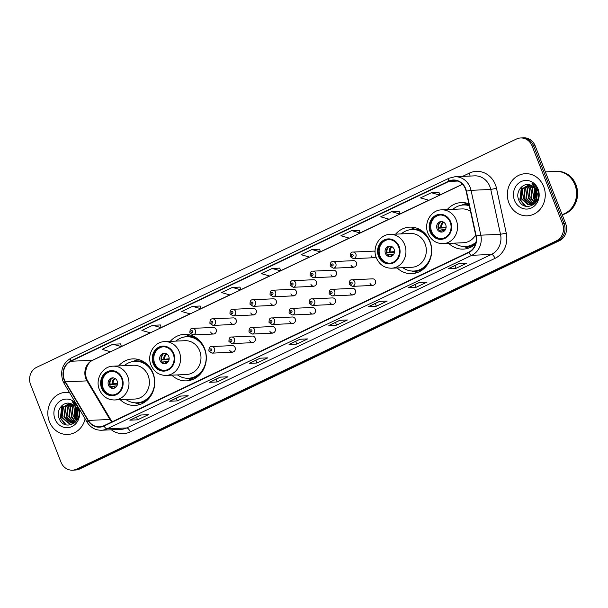 <?xml version="1.0" encoding="UTF-8"?>
<svg xmlns="http://www.w3.org/2000/svg" width="608" height="608" viewBox="0 0 608 608"><rect width="100%" height="100%" fill="white"/><g stroke="black" fill="none" stroke-linecap="round" stroke-linejoin="round"><path stroke-width="0.91" d="M448.765 243.405A23.286 20.93 -92.6 0 0 463.425 249.105A23.286 20.93 -92.6 0 0 475.509 244.089M397.168 267.953A23.286 20.93 -92.6 0 0 411.829 273.653A23.286 20.93 -92.6 0 0 429.932 241.27A23.286 20.93 -92.6 0 0 409.678 227.134A23.286 20.93 -92.6 0 0 395.61 234.156M171.813 375.166A23.286 20.93 -92.6 0 0 186.474 380.866A23.286 20.93 -92.6 0 0 204.577 348.483A23.286 20.93 -92.6 0 0 184.33 334.347A23.286 20.93 -92.6 0 0 170.255 341.377M120.217 399.714A23.286 20.93 -92.6 0 0 134.877 405.422A23.286 20.93 -92.6 0 0 152.98 373.031A23.286 20.93 -92.6 0 0 132.726 358.895A23.286 20.93 -92.6 0 0 118.651 365.925M229.718 350.193A3.298 2.964 -92.6 0 0 235.144 347.609A3.298 2.964 -92.6 0 0 232.279 345.61L211.69 346.552A3.298 2.964 87.4 0 1 211.994 353.142L232.583 352.192M249.766 340.655A3.298 2.964 -92.6 0 0 255.193 338.071A3.298 2.964 -92.6 0 0 252.328 336.072L231.739 337.022A3.298 2.964 87.4 0 1 232.043 343.604L252.632 342.654M269.808 331.117A3.298 2.964 -92.6 0 0 275.234 328.533A3.298 2.964 -92.6 0 0 272.369 326.534L251.788 327.484A3.298 2.964 87.4 0 1 252.092 334.066L272.673 333.116M289.856 321.579A3.298 2.964 -92.6 0 0 295.283 318.995A3.298 2.964 -92.6 0 0 292.418 316.996L271.829 317.946A3.298 2.964 87.4 0 1 272.133 324.528L292.722 323.578M309.898 312.041A3.298 2.964 -92.6 0 0 315.332 309.457A3.298 2.964 -92.6 0 0 312.459 307.458L291.878 308.408A3.298 2.964 87.4 0 1 292.182 314.99L312.763 314.04M329.946 302.503A3.298 2.964 -92.6 0 0 335.373 299.919A3.298 2.964 -92.6 0 0 332.508 297.92L311.919 298.87A3.298 2.964 87.4 0 1 312.223 305.452L332.812 304.502M349.995 292.965A3.298 2.964 -92.6 0 0 355.422 290.381A3.298 2.964 -92.6 0 0 352.556 288.382L331.968 289.332A3.298 2.964 87.4 0 1 332.272 295.914L352.86 294.964M370.036 283.427A3.298 2.964 -92.6 0 0 375.463 280.843A3.298 2.964 -92.6 0 0 372.598 278.844L352.017 279.794A3.298 2.964 87.4 0 1 352.321 286.376L372.902 285.426M230.744 322.468A3.298 2.964 -92.6 0 0 236.17 319.884A3.298 2.964 -92.6 0 0 233.305 317.885L212.724 318.835A3.298 2.964 87.4 0 1 213.02 325.417L209.92 323.357C209.859 320.135 210.794 318.63 212.724 318.835M250.792 312.93A3.298 2.964 -92.6 0 0 256.219 310.346A3.298 2.964 -92.6 0 0 253.354 308.347L232.765 309.297A3.298 2.964 87.4 0 1 233.069 315.879L229.968 313.819C229.908 310.604 230.842 309.092 232.765 309.297M270.834 303.392A3.298 2.964 -92.6 0 0 276.26 300.808A3.298 2.964 -92.6 0 0 273.395 298.809L252.814 299.759A3.298 2.964 87.4 0 1 253.118 306.341L250.017 304.281C249.956 301.066 250.884 299.554 252.814 299.759M290.882 293.854A3.298 2.964 -92.6 0 0 296.309 291.27A3.298 2.964 -92.6 0 0 293.444 289.271L272.855 290.221A3.298 2.964 87.4 0 1 273.159 296.803L270.058 294.743C269.998 291.528 270.932 290.016 272.855 290.221M210.695 332.006A3.298 2.964 -92.6 0 0 216.129 329.422A3.298 2.964 -92.6 0 0 213.264 327.423L192.675 328.373A3.298 2.964 87.4 0 1 192.979 334.955L189.878 332.895C189.818 329.673 190.745 328.168 192.675 328.373M310.931 284.316A3.298 2.964 -92.6 0 0 316.358 281.732A3.298 2.964 -92.6 0 0 313.492 279.733L292.904 280.683A3.298 2.964 87.4 0 1 293.208 287.265L290.107 285.205C290.046 281.99 290.981 280.478 292.904 280.683M330.972 274.778A3.298 2.964 -92.6 0 0 336.399 272.194A3.298 2.964 -92.6 0 0 333.534 270.195L312.953 271.145A3.298 2.964 87.4 0 1 313.257 277.727L310.148 275.667C310.088 272.452 311.022 270.94 312.953 271.145M351.021 265.24A3.298 2.964 -92.6 0 0 356.448 262.664A3.298 2.964 -92.6 0 0 353.582 260.657L332.994 261.607A3.298 2.964 87.4 0 1 333.298 268.196L330.197 266.137C330.136 262.914 331.071 261.41 332.994 261.607M371.062 255.702A3.298 2.964 -92.6 0 0 375.942 256.69M468.867 203.786A23.286 20.93 -92.6 0 0 461.282 202.578A23.286 20.93 -92.6 0 0 447.207 209.608M375.098 251.476A3.298 2.964 -92.6 0 0 373.631 251.119L353.043 252.069A3.298 2.964 87.4 0 1 353.347 258.658L350.246 256.599C350.185 253.376 351.112 251.872 353.043 252.069M72.451 470.174L75.529 470.03A13.178 11.848 -92.6 0 0 79.671 468.988L559.474 240.707A13.178 11.848 -92.6 0 0 565.577 223.425L535.169 145.829A13.178 11.848 -92.6 0 0 523.708 137.826L522.166 137.902A13.178 11.848 -92.6 0 1 533.626 145.905A13.178 11.848 -92.6 0 0 522.166 137.902L520.63 137.97A13.178 11.848 -92.6 0 0 516.481 139.012L36.685 367.293A13.178 11.848 -92.6 0 0 30.582 384.575L60.99 462.171A13.178 11.848 -92.6 0 0 72.451 470.174A13.178 11.848 -92.6 0 0 76.593 469.125L556.396 240.852A13.178 11.848 -92.6 0 0 562.499 223.562L532.091 145.973A13.178 11.848 -92.6 0 0 520.63 137.97M73.986 470.098A13.178 11.848 -92.6 0 0 78.136 469.057L557.931 240.783A13.178 11.848 -92.6 0 0 564.034 223.493L533.626 145.905L564.034 223.493A13.178 11.848 -92.6 0 1 557.931 240.783L78.136 469.057A13.178 11.848 -92.6 0 1 73.986 470.098M49.4 421.656A21.09 18.954 -92.6 0 0 67.739 434.454A21.09 18.954 -92.6 0 0 85.128 418.851A21.09 18.954 -92.6 0 1 67.739 434.454A21.09 18.954 -92.6 0 1 49.4 421.656A21.09 18.954 -92.6 0 1 65.801 392.32A21.09 18.954 -92.6 0 0 49.4 421.656M508.942 203.019A21.09 18.954 -92.6 0 0 527.28 215.817A21.09 18.954 -92.6 0 0 543.674 186.489A21.09 18.954 -92.6 0 0 525.335 173.69A21.09 18.954 -92.6 0 0 508.942 203.019A21.09 18.954 -92.6 0 0 527.28 215.817A21.09 18.954 -92.6 0 0 543.674 186.489A21.09 18.954 -92.6 0 0 525.335 173.69A21.09 18.954 -92.6 0 0 508.942 203.019M64.364 379.711A14.06 12.639 87.4 0 1 70.878 361.266L448.78 181.473A14.06 12.639 87.4 0 1 453.203 180.356A14.06 12.639 87.4 0 1 466.131 191.224L475.889 236.064A14.06 12.639 87.4 0 1 468.677 252.168L103.938 425.706A14.06 12.639 87.4 0 1 99.522 426.816A14.06 12.639 87.4 0 1 88.35 420.44L65.421 381.87A14.06 12.639 87.4 0 1 64.364 379.711M64.076 379.848A14.41 12.95 -92.6 0 0 65.155 382.06L88.084 420.637A14.41 12.95 -92.6 0 0 104.067 426.026L468.798 252.495A14.41 12.95 -92.6 0 0 476.193 235.98L466.435 191.14A14.41 12.95 -92.6 0 0 448.651 181.146L70.748 360.947A14.41 12.95 -92.6 0 0 64.076 379.848M438.999 192.402L431.368 192.721L420.516 197.889L428.974 200.283L309.571 257.093L301.112 254.699L311.965 249.531L320.424 251.925L319.58 249.181L311.965 249.531M359.396 230.272L351.766 230.592L340.913 235.76L349.372 238.154M120.582 343.892L112.951 344.219L102.098 349.38L110.557 351.774L92.971 360.141A7.912 3.245 -115.4 0 1 92.424 360.278A14.06 12.639 -92.6 0 0 85.91 378.716A14.06 12.639 -92.6 0 0 86.967 380.874L109.896 419.452A14.06 12.639 -92.6 0 0 111.796 421.967M160.383 324.961L152.752 325.28L141.9 330.448L150.358 332.842L110.557 351.774M200.184 306.022L192.554 306.341L181.701 311.509L190.167 313.903L150.358 332.842M239.985 287.082L232.362 287.409L221.502 292.57L229.968 294.964L190.167 313.903M69.502 392.555A21.09 18.954 -92.6 0 0 65.801 392.32A21.09 18.954 -92.6 0 1 69.502 392.555M379.514 301.393L387.205 301.044L376.352 306.204L368.661 306.561L379.514 301.393M419.315 282.462L427.014 282.104L416.153 287.265L408.462 287.622L419.315 282.462M459.116 263.522L466.815 263.165L455.954 268.333L448.263 268.683L459.116 263.522M260.102 358.203L267.801 357.854L256.948 363.014L249.25 363.371L260.102 358.203M220.301 377.142L228 376.785L217.147 381.953L209.448 382.31L220.301 377.142M180.5 396.082L188.199 395.724L177.338 400.892L169.647 401.242L180.5 396.082M140.699 415.021L148.398 414.664L137.537 419.824L129.846 420.181L140.699 415.021M339.712 320.332L347.404 319.975L336.551 325.143L328.852 325.5L339.712 320.332M299.911 339.272L307.602 338.914L296.75 344.082L289.051 344.432L299.911 339.272M391.567 211.66L400.034 214.054L399.19 211.31L391.567 211.66L380.714 216.82L389.173 219.222M272.164 268.47L280.622 270.864L279.779 268.12L272.164 268.47L261.303 273.63L269.77 276.032L229.968 294.964M296.75 344.082L295.678 341.339M289.294 344.379L300.04 339.264L289.302 344.371A3.511 1.444 -115.4 0 1 289.294 344.379A3.511 1.444 -115.4 0 1 289.051 344.432M336.551 325.143L335.479 322.4M329.095 325.44L339.842 320.325L329.103 325.44A3.511 1.444 -115.4 0 1 329.095 325.44A3.511 1.444 -115.4 0 1 328.852 325.5M137.537 419.824L136.466 417.088M130.089 420.12L140.828 415.013L130.089 420.12A3.511 1.444 -115.4 0 1 129.846 420.181M177.338 400.892L176.267 398.149M169.89 401.189L180.629 396.074L169.89 401.181A3.511 1.444 -115.4 0 1 169.89 401.189A3.511 1.444 -115.4 0 1 169.647 401.242M217.147 381.953L216.068 379.217M209.692 382.25L220.438 377.135L209.699 382.25A3.511 1.444 -115.4 0 1 209.692 382.25A3.511 1.444 -115.4 0 1 209.448 382.31M256.948 363.014L255.869 360.278M249.493 363.31L260.239 358.203L249.5 363.31A3.511 1.444 -115.4 0 1 249.493 363.31A3.511 1.444 -115.4 0 1 249.25 363.371M455.954 268.333L454.883 265.59M448.506 268.63L459.253 263.515L448.514 268.622A3.511 1.444 -115.4 0 1 448.506 268.63A3.511 1.444 -115.4 0 1 448.263 268.683M416.153 287.265L415.082 284.529M408.705 287.561L419.444 282.454L408.705 287.561A3.511 1.444 -115.4 0 1 408.462 287.622M376.352 306.204L375.28 303.468M368.904 306.5L379.643 301.393L368.904 306.5A3.511 1.444 -115.4 0 1 368.661 306.561M309.563 257.093L269.77 276.032M232.362 287.409L240.821 289.803L239.978 287.052M192.554 306.341L201.02 308.742L200.176 305.991M152.752 325.28L161.219 327.674L160.375 324.93M112.951 344.219L121.418 346.613L120.574 343.862M351.766 230.592L360.225 232.993L359.389 230.242M431.368 192.721L439.835 195.115L428.974 200.283M462.551 184.308L439.835 195.115L438.991 192.371M77.55 419.17L77.064 418.448M76.73 417.871L76.122 416.472L76.456 408.477M77.809 418.631L77.345 417.84M77.003 417.134L76.775 409.169M76.57 420.82L75.916 420.219M75.597 419.877L73.682 416.586L75.187 406.554M76.813 420.47L76.205 419.847M75.886 419.467L74.29 416.556L75.498 406.95M75.666 421.937L74.746 421.397M74.427 421.169L71.235 416.7L72.633 406.82L73.94 405.323M74.723 420.888L71.843 416.67L73.241 406.79L74.252 405.589M74.495 422.56L73.56 422.21M73.249 422.066L68.795 416.807L70.186 406.934L72.709 404.472M74.799 422.431L73.857 422.036M73.545 421.868L69.403 416.784L70.802 406.904L73.013 404.662M74.518 422.97L73.598 422.955M73.294 422.925L72.36 422.758M72.056 422.674L66.348 416.921L67.746 407.048L71.486 403.902M74.602 422.948L73.902 422.902M73.591 422.856L72.664 422.644M72.352 422.545L66.956 416.898L68.354 407.018L71.79 404.024M75.605 422.005L71.159 423.069M70.847 423.039L63.908 417.035L65.299 407.162L70.384 403.514M75.058 422.545L72.078 423.084M72.382 423.069L71.455 423.016M71.151 422.97L64.516 417.004L65.915 407.132L70.642 403.59M77.262 416.184A9.933 8.93 -92.6 0 0 76.874 409.412A9.933 8.93 -92.6 0 0 71.349 403.849C63.832 400.368 55.868 409.815 58.9 417.719C63.232 432.273 83.6 422.91 78.288 408.979L78.037 408.287C76.836 405.308 74.913 403.096 72.268 401.668L77.444 408.857L77.262 416.184L76.015 419.262L69.631 423.198L68.248 423.13L61.461 417.149L62.86 407.269L69.563 403.324M77.953 411.867L76.631 419.231L69.631 423.198M69.935 423.176L68.856 423.107L62.069 417.118L63.468 407.246L69.7 403.355M76.95 407.489L77.36 406.82M77.208 408.143L77.626 407.345M76.023 403.522A14.326 12.874 -92.6 0 0 59.592 401.417A14.326 12.874 -92.6 0 0 54.971 419.003A14.326 12.874 -92.6 0 0 71.888 426.588A14.326 12.874 -92.6 0 0 78.607 407.877M66.272 424.962L60.656 418.251L62.594 405.05M76.038 419.231L75.316 417.574L75.65 407.155M65.611 424.772L60.352 418.266L61.872 405.642M75.78 419.322L75.012 417.59L75.308 407.246M77.163 416.586L76.958 409.64M102.098 387.82A11.864 10.663 -92.6 0 0 112.419 395.018A11.864 10.663 -92.6 0 0 121.638 378.518A11.864 10.663 -92.6 0 0 111.325 371.321A11.864 10.663 -92.6 0 0 102.098 387.82M111.804 371.313A11.864 10.663 -92.6 0 0 103.064 387.775A11.864 10.663 -92.6 0 0 112.898 394.987M149.097 366.434A20.778 18.681 -92.6 0 0 135.926 361.258L134.961 361.304A20.778 18.681 -92.6 0 0 124.298 365.666M125.856 399.456A20.778 18.681 -92.6 0 0 136.876 402.823A20.778 18.681 -92.6 0 0 153.034 373.92A20.778 18.681 -92.6 0 0 134.961 361.304M148.116 375.516A16.918 15.2 -92.6 0 0 133.41 365.241L113.012 366.183A16.918 15.2 87.4 0 1 127.726 376.451A16.918 15.2 87.4 0 1 114.57 399.98L134.968 399.038A16.918 15.2 -92.6 0 0 148.116 375.516M136.876 402.823L137.841 402.777A20.778 18.681 -92.6 0 0 150.48 396.408M108.49 385.191A5.274 4.735 -92.6 0 0 113.073 388.39A5.274 4.735 -92.6 0 0 117.177 381.056A5.274 4.735 -92.6 0 0 112.586 377.857A5.274 4.735 -92.6 0 0 108.49 385.191M113.263 377.88A5.274 4.735 -92.6 0 0 109.835 385.13A5.274 4.735 -92.6 0 0 113.749 388.307M140.418 404.32A22.846 20.535 87.4 0 1 138.115 403.788L134.718 402.777M132.818 361.54L136.108 360.225A22.846 20.535 87.4 0 1 138.35 359.488M117.496 384.119L109.63 384.484M111.636 378.586A6.148 5.525 87.4 0 0 110.101 384.142L109.6 384.378M110.101 384.142L117.572 383.321M112.062 387.752A6.148 5.525 87.4 0 1 111.051 386.566L110.778 386.696M116.934 385.814L111.051 386.566M562.104 214.563A21.964 19.745 -92.6 0 0 574.894 184.741A21.964 19.745 -92.6 0 0 555.788 171.403L545.376 171.882M562.119 214.601A21.964 19.745 -92.6 0 0 575.084 184.733A21.964 19.745 -92.6 0 0 555.978 171.395A21.964 19.745 -92.6 0 0 555.887 171.395M562.187 214.776A21.964 19.745 -92.6 0 0 575.951 184.688A21.964 19.745 -92.6 0 0 556.844 171.357L555.978 171.395M537.092 200.534L536.598 199.812M536.271 199.234L535.656 197.836L535.99 189.84M537.343 199.994L536.879 199.204M536.537 198.497L536.317 190.54M536.104 202.183L535.458 201.582M535.131 201.24L533.216 197.95L534.721 187.918M536.347 201.833L535.747 201.218M535.42 200.83L533.824 197.919L535.04 188.313M535.2 203.308L534.28 202.76M533.968 202.532L530.769 198.064L532.167 188.184L533.474 186.686M534.257 202.259L531.384 198.033L532.783 188.161L533.786 186.952M534.029 203.923L533.094 203.574M532.783 203.429L528.329 198.178L529.728 188.298L532.243 185.843M534.333 203.794L533.391 203.399M533.079 203.239L528.937 198.147L530.336 188.267L532.555 186.025M532.828 204.296L531.901 204.121M531.59 204.037L525.882 198.284L527.28 188.412L531.027 185.265M533.132 204.22L532.198 204.007M531.886 203.908L526.498 198.261L527.896 188.381L531.331 185.387M535.139 203.368L530.693 204.432M530.381 204.402L523.442 198.398L524.841 188.526L529.918 184.878M534.599 203.916L531.612 204.448M531.916 204.432L530.997 204.379M530.685 204.334L524.05 198.375L525.449 188.495L530.184 184.954M536.796 197.554A9.933 8.93 -92.6 0 0 536.408 190.775A9.933 8.93 -92.6 0 0 530.883 185.212C523.366 181.731 515.409 191.178 518.434 199.082C522.766 213.636 543.134 204.273 537.829 190.342L537.578 189.65C536.37 186.671 534.447 184.46 531.802 183.031L536.978 190.22L536.796 197.554L535.557 200.625L529.165 204.562L527.782 204.493L520.995 198.512L522.394 188.64L529.097 184.688M537.487 193.238L536.165 200.594L529.165 204.562M529.477 204.546L528.39 204.47L521.611 198.482L523.009 188.609L529.241 184.718M536.484 188.852L536.902 188.184M536.742 189.506L537.168 188.708M514.505 200.366A14.326 12.874 -92.6 0 0 531.468 207.928A14.326 12.874 -92.6 0 0 538.103 189.141A14.326 12.874 -92.6 0 0 521.14 181.579A14.326 12.874 -92.6 0 0 514.505 200.366M525.814 206.325L520.19 199.622L522.128 186.413M535.572 200.594L534.85 198.945L535.184 188.518M525.145 206.135L519.886 199.629L521.413 187.013M535.314 200.693L534.546 198.953L534.85 188.609M536.704 197.95L536.499 191.003M153.695 363.272A11.864 10.663 -92.6 0 0 164.016 370.47A11.864 10.663 -92.6 0 0 173.234 353.97A11.864 10.663 -92.6 0 0 162.921 346.773A11.864 10.663 -92.6 0 0 153.695 363.272M163.4 346.758A11.864 10.663 -92.6 0 0 154.66 363.227A11.864 10.663 -92.6 0 0 164.494 370.439M200.701 341.886A20.778 18.681 -92.6 0 0 187.522 336.71L186.557 336.756A20.778 18.681 -92.6 0 0 175.902 341.111M177.46 374.908A20.778 18.681 -92.6 0 0 188.472 378.267A20.778 18.681 -92.6 0 0 204.63 349.372A20.778 18.681 -92.6 0 0 186.557 336.756M199.713 350.96A16.918 15.2 -92.6 0 0 185.007 340.693L164.616 341.635A16.918 15.2 87.4 0 1 179.322 351.903A16.918 15.2 87.4 0 1 166.174 375.425L186.565 374.49A16.918 15.2 -92.6 0 0 199.713 350.96M188.472 378.267L189.438 378.229A20.778 18.681 -92.6 0 0 202.084 371.86M160.086 360.643A5.274 4.735 -92.6 0 0 164.677 363.842A5.274 4.735 -92.6 0 0 168.773 356.508A5.274 4.735 -92.6 0 0 164.19 353.309A5.274 4.735 -92.6 0 0 160.086 360.643M164.867 353.332A5.274 4.735 -92.6 0 0 161.432 360.582A5.274 4.735 -92.6 0 0 165.346 363.759M192.014 379.764A22.846 20.535 87.4 0 1 189.719 379.24L186.314 378.229M184.414 336.992L187.705 335.669A22.846 20.535 87.4 0 1 189.947 334.932M169.092 359.571L161.226 359.936M163.233 354.038A6.148 5.525 87.4 0 0 161.698 359.594L161.196 359.83M161.698 359.594L169.168 358.766M163.658 363.204A6.148 5.525 87.4 0 1 162.648 362.018L162.374 362.148M168.53 361.266L162.648 362.018M379.05 256.052A11.864 10.663 -92.6 0 0 389.371 263.256A11.864 10.663 -92.6 0 0 398.59 246.757A11.864 10.663 -92.6 0 0 388.276 239.552A11.864 10.663 -92.6 0 0 379.05 256.052M388.755 239.544A11.864 10.663 -92.6 0 0 380.015 256.006A11.864 10.663 -92.6 0 0 389.85 263.218M426.048 234.665A20.778 18.681 -92.6 0 0 412.878 229.49L411.912 229.535A20.778 18.681 -92.6 0 0 401.25 233.898M402.808 267.687A20.778 18.681 -92.6 0 0 413.828 271.054A20.778 18.681 -92.6 0 0 429.985 242.151A20.778 18.681 -92.6 0 0 411.912 229.535M425.068 243.747A16.918 15.2 -92.6 0 0 410.362 233.48L389.964 234.414A16.918 15.2 87.4 0 1 404.677 244.69A16.918 15.2 87.4 0 1 391.522 268.212L411.92 267.269A16.918 15.2 -92.6 0 0 425.068 243.747M413.828 271.054L414.793 271.008A20.778 18.681 -92.6 0 0 427.432 264.64M385.442 253.422A5.274 4.735 -92.6 0 0 390.024 256.622A5.274 4.735 -92.6 0 0 394.128 249.295A5.274 4.735 -92.6 0 0 389.538 246.096A5.274 4.735 -92.6 0 0 385.442 253.422M390.214 246.118A5.274 4.735 -92.6 0 0 386.787 253.361A5.274 4.735 -92.6 0 0 390.701 256.538M417.369 272.551A22.846 20.535 87.4 0 1 415.066 272.019L411.669 271.016M409.769 229.771L413.06 228.456A22.846 20.535 87.4 0 1 415.302 227.719M394.448 252.35L386.582 252.715M388.588 246.818A6.148 5.525 87.4 0 0 387.053 252.373L386.551 252.616M387.053 252.373L394.524 251.552M389.014 255.991A6.148 5.525 87.4 0 1 388.003 254.798L387.729 254.934M393.885 254.053L388.003 254.798M430.654 231.504A11.864 10.663 -92.6 0 0 440.967 238.701A11.864 10.663 -92.6 0 0 450.194 222.209A11.864 10.663 -92.6 0 0 439.873 215.004A11.864 10.663 -92.6 0 0 430.654 231.504M440.352 214.996A11.864 10.663 -92.6 0 0 431.612 231.458A11.864 10.663 -92.6 0 0 441.446 238.67M469.216 205.398A20.778 18.681 -92.6 0 0 464.474 204.942L463.509 204.987A20.778 18.681 -92.6 0 0 452.854 209.35M469.285 205.724A20.778 18.681 -92.6 0 0 463.509 204.987M470.516 211.379A16.918 15.2 -92.6 0 0 461.958 208.924L441.568 209.866A16.918 15.2 87.4 0 1 456.274 220.134A16.918 15.2 87.4 0 1 443.126 243.664L463.516 242.721A16.918 15.2 -92.6 0 0 475.638 234.916M454.412 243.139A20.778 18.681 -92.6 0 0 465.424 246.506A20.778 18.681 -92.6 0 0 475.98 242.235M465.424 246.506L466.389 246.46A20.778 18.681 -92.6 0 0 475.79 243.101M437.038 228.874A5.274 4.735 -92.6 0 0 441.628 232.074A5.274 4.735 -92.6 0 0 445.725 224.747A5.274 4.735 -92.6 0 0 441.142 221.54A5.274 4.735 -92.6 0 0 437.038 228.874M441.818 221.563A5.274 4.735 -92.6 0 0 438.383 228.813A5.274 4.735 -92.6 0 0 442.297 231.99M468.966 248.003A22.846 20.535 87.4 0 1 466.67 247.471L463.273 246.468M461.366 205.223L464.656 203.908A22.846 20.535 87.4 0 1 466.898 203.171M446.044 227.802L438.178 228.167M440.184 222.27A6.148 5.525 87.4 0 0 438.649 227.825L438.155 228.068M438.649 227.825L446.12 227.004M440.61 231.435A6.148 5.525 87.4 0 1 439.599 230.25L439.326 230.379M445.482 229.497L439.599 230.25M79.671 468.988L76.593 469.125M535.169 145.829L532.091 145.973M565.577 223.425L562.499 223.562M559.474 240.707L556.396 240.852M70.878 361.266L92.424 360.278L110.382 351.728M462.468 176.411L469.399 173.113A4.393 1.801 -115.4 0 1 469.954 176.069M469.399 173.113A21.964 19.745 87.4 0 1 495.414 184.71A21.964 19.745 87.4 0 1 496.508 188.351L506.274 233.191A21.964 19.745 87.4 0 1 494.996 258.362L130.264 431.893A21.964 19.745 87.4 0 1 111.317 429.788M466.435 191.14L471.048 190.342L490.747 189.438A17.571 15.793 -92.6 0 0 489.866 186.519A17.571 15.793 -92.6 0 0 474.582 175.856L454.883 176.761A17.571 15.793 87.4 0 1 471.048 190.342L480.806 235.182A17.571 15.793 87.4 0 1 471.785 255.322L107.054 428.853A4.393 1.801 -115.4 0 1 104.067 426.026M448.651 181.146A4.393 1.801 -115.4 0 1 449.054 178.228L71.151 358.021C62.639 363.181 59.873 370.804 62.844 380.882L64.144 383.549A4.393 0.98 -30.7 0 1 65.155 382.06M468.798 252.495A4.393 1.801 64.6 0 0 471.785 255.322L491.492 254.41A17.571 15.793 -92.6 0 0 500.506 234.27L490.747 189.438L496.508 188.351M476.193 235.98L480.806 235.182L500.506 234.27L506.274 233.191M64.144 383.549L87.073 422.127A4.393 0.98 -30.7 0 1 88.084 420.637M130.264 431.893A4.393 1.801 -115.4 0 0 126.753 427.941L107.054 428.853A17.571 15.793 87.4 0 1 101.528 430.244L121.228 429.332A17.571 15.793 -92.6 0 0 126.753 427.941L491.492 254.41A4.393 1.801 -115.4 0 1 494.996 258.362M71.151 358.021A4.393 1.801 64.6 0 0 70.748 360.947M448.78 181.473L457.702 181.062M462.468 184.216L439.797 195.001M428.807 200.23L399.996 213.94M388.998 219.169L360.194 232.879M349.197 238.108L320.393 251.811M309.396 257.047L280.592 270.75M269.595 275.979L240.783 289.689M229.794 294.918L200.982 308.621M189.992 313.857L161.181 327.56M150.191 332.789L121.38 346.499M65.421 381.87L86.967 380.874A7.912 1.771 149.3 0 1 87.848 381.148L110.778 419.725A7.912 1.771 149.3 0 0 109.896 419.452L88.35 420.44M122.185 378.26A12.525 11.256 -92.6 0 0 107.358 371.655A12.525 11.256 -92.6 0 0 101.559 388.079A12.525 11.256 -92.6 0 0 116.386 394.683A12.525 11.256 -92.6 0 0 122.185 378.26M144.712 362.406A21.067 18.932 -92.6 0 0 133.479 361.433M135.386 402.823A21.067 18.932 -92.6 0 0 146.482 400.824M112.26 383.663A5.1 4.583 87.4 0 1 114.775 378.343M113.141 383.519A4.834 4.347 87.4 0 1 115.33 378.67M115.208 387.706A5.1 4.583 87.4 0 1 113.21 386.088M115.725 387.326A4.834 4.347 87.4 0 1 114.091 385.943M173.782 353.712A12.525 11.256 -92.6 0 0 158.954 347.1A12.525 11.256 -92.6 0 0 153.155 363.523A12.525 11.256 -92.6 0 0 167.983 370.135A12.525 11.256 -92.6 0 0 173.782 353.712M196.308 337.858A21.067 18.932 -92.6 0 0 185.075 336.885M186.99 378.275A21.067 18.932 -92.6 0 0 198.079 376.268M163.856 359.108A5.1 4.583 87.4 0 1 166.379 353.795M164.745 358.971A4.834 4.347 87.4 0 1 166.926 354.122M166.812 363.158A5.1 4.583 87.4 0 1 164.806 361.532M167.329 362.778A4.834 4.347 87.4 0 1 165.695 361.395M399.137 246.498A12.525 11.256 -92.6 0 0 384.309 239.886A12.525 11.256 -92.6 0 0 378.51 256.31A12.525 11.256 -92.6 0 0 393.338 262.922A12.525 11.256 -92.6 0 0 399.137 246.498M421.663 230.637A21.067 18.932 -92.6 0 0 410.43 229.672M412.338 271.054A21.067 18.932 -92.6 0 0 423.434 269.055M389.211 251.894A5.1 4.583 87.4 0 1 391.734 246.574M390.1 251.758A4.834 4.347 87.4 0 1 392.282 246.909M392.16 255.945A5.1 4.583 87.4 0 1 390.161 254.319M392.677 255.565A4.834 4.347 87.4 0 1 391.05 254.182M450.733 221.95A12.525 11.256 -92.6 0 0 435.906 215.338A12.525 11.256 -92.6 0 0 430.107 231.762A12.525 11.256 -92.6 0 0 444.934 238.374A12.525 11.256 -92.6 0 0 450.733 221.95M469.095 204.835A21.067 18.932 -92.6 0 0 462.034 205.116M463.942 246.506A21.067 18.932 -92.6 0 0 475.03 244.507M440.808 227.346A5.1 4.583 87.4 0 1 443.331 222.026M441.697 227.21A4.834 4.347 87.4 0 1 443.878 222.353M443.764 231.397A5.1 4.583 87.4 0 1 441.758 229.771M444.281 231.017A4.834 4.347 87.4 0 1 442.647 229.634M190.958 332.135A1.102 0.988 -92.6 0 0 192.766 331.276A1.102 0.988 -92.6 0 0 190.958 332.135M211.006 322.597A1.102 0.988 -92.6 0 0 212.815 321.738A1.102 0.988 -92.6 0 0 211.006 322.597M231.055 313.059A1.102 0.988 -92.6 0 0 232.864 312.2A1.102 0.988 -92.6 0 0 231.055 313.059M251.096 303.529A1.102 0.988 -92.6 0 0 252.905 302.662A1.102 0.988 -92.6 0 0 251.096 303.529M271.145 293.991A1.102 0.988 -92.6 0 0 272.954 293.124A1.102 0.988 -92.6 0 0 271.145 293.991M291.186 284.453A1.102 0.988 -92.6 0 0 292.995 283.586A1.102 0.988 -92.6 0 0 291.186 284.453M311.235 274.915A1.102 0.988 -92.6 0 0 313.044 274.056A1.102 0.988 -92.6 0 0 311.235 274.915M331.284 265.377A1.102 0.988 -92.6 0 0 333.093 264.518A1.102 0.988 -92.6 0 0 331.284 265.377M351.325 255.839A1.102 0.988 -92.6 0 0 353.134 254.98A1.102 0.988 -92.6 0 0 351.325 255.839M211.789 349.463A1.102 0.988 -92.6 0 0 209.98 350.322A1.102 0.988 -92.6 0 0 211.789 349.463M231.83 339.925A1.102 0.988 -92.6 0 0 230.022 340.784A1.102 0.988 -92.6 0 0 231.83 339.925M251.879 330.387A1.102 0.988 -92.6 0 0 250.07 331.246A1.102 0.988 -92.6 0 0 251.879 330.387M271.928 320.849A1.102 0.988 -92.6 0 0 270.119 321.708A1.102 0.988 -92.6 0 0 271.928 320.849M291.969 311.311A1.102 0.988 -92.6 0 0 290.16 312.17A1.102 0.988 -92.6 0 0 291.969 311.311M312.018 301.773A1.102 0.988 -92.6 0 0 310.209 302.632A1.102 0.988 -92.6 0 0 312.018 301.773M332.059 292.235A1.102 0.988 -92.6 0 0 330.25 293.102A1.102 0.988 -92.6 0 0 332.059 292.235M352.108 282.697A1.102 0.988 -92.6 0 0 350.299 283.564A1.102 0.988 -92.6 0 0 352.108 282.697M87.073 422.127C90.562 427.591 95.372 430.297 101.528 430.244M454.883 176.761L449.054 178.228M110.778 419.725L112.237 421.754M87.848 381.148C83.136 373.981 86.617 362.528 92.971 360.141M113.012 366.183C102.471 366.236 94.932 379.354 99.393 389.591C102.448 396.446 107.51 399.912 114.57 399.98M164.616 341.635C154.075 341.688 146.528 354.806 150.989 365.043C154.044 371.898 159.106 375.364 166.174 375.425M389.964 234.414C379.422 234.468 371.883 247.585 376.344 257.822C379.4 264.685 384.461 268.143 391.522 268.212M441.568 209.866C431.026 209.92 423.48 223.037 427.941 233.274C430.996 240.137 436.058 243.595 443.126 243.664M213.568 334.005L192.979 334.955M233.609 324.467L213.02 325.417M253.658 314.929L233.069 315.879M273.699 305.391L253.118 306.341M293.748 295.853L273.159 296.803M313.796 286.315L293.208 287.265M333.838 276.777L313.257 277.727M353.886 267.246L333.298 268.196M373.928 257.708L353.347 258.658M211.69 346.552C209.768 346.355 208.833 347.86 208.894 351.082L211.994 353.142M231.739 337.022C229.809 336.817 228.882 338.322 228.942 341.544L232.043 343.604M251.788 327.484C249.858 327.279 248.923 328.784 248.984 332.006L252.092 334.066M271.829 317.946C269.906 317.741 268.972 319.246 269.032 322.468L272.133 324.528M291.878 308.408C289.948 308.203 289.02 309.708 289.081 312.93L292.182 314.99M311.919 298.87C309.996 298.665 309.062 300.177 309.122 303.392L312.223 305.452M331.968 289.332C330.045 289.127 329.11 290.639 329.171 293.854L332.272 295.914M352.017 279.794C350.086 279.589 349.152 281.101 349.212 284.316L352.321 286.376"/></g></svg>
